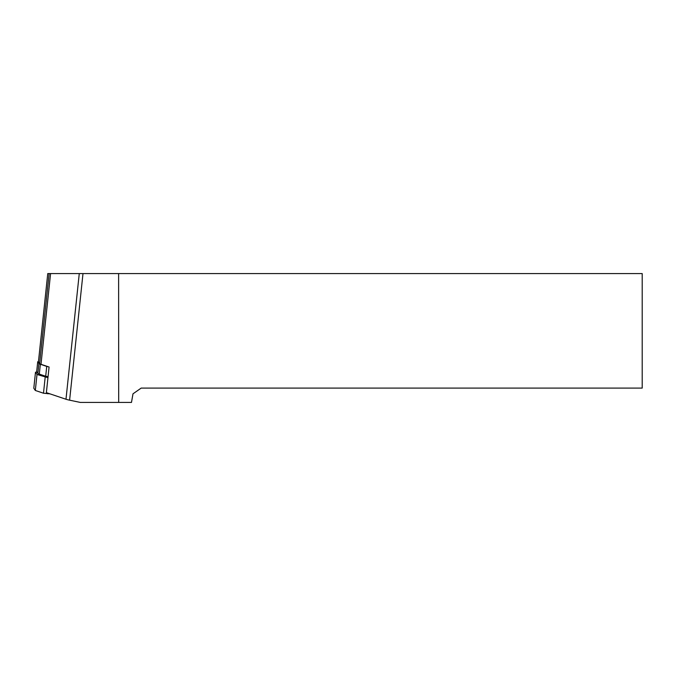 <?xml version="1.0" encoding="UTF-8"?>
<svg xmlns="http://www.w3.org/2000/svg" width="676" height="676" viewBox="0 0 676 676"><rect width="100%" height="100%" fill="white"/><g stroke="black" fill="none" stroke-linecap="round" stroke-linejoin="round"><path stroke-width="1.01" d="M47.954 377.681L37.011 374.47L35.49 372.206L37.019 372.104M49.956 393.855L43.492 393.221L35.321 390.466L33.808 388.235L35.49 372.206L33.808 388.235M37.011 374.47L35.321 390.466M48.266 366.747L49.078 367.017L46.374 392.646L65.986 399.246A17.897 1.859 6 0 0 69.611 400.175L80.309 402.423L118.689 402.423L118.613 273.577L47.759 273.577L38.439 361.846L39.622 363.595A15.928 1.656 6 0 0 40.991 364.296L48.266 366.747L46.737 366.409L45.698 376.253L39.301 374.098A16.638 1.732 6 0 1 37.873 373.372L36.698 371.555M118.613 273.577L642.2 273.577L642.2 388.1L141.166 388.1L132.995 393.821L131.482 402.423L118.689 402.423M38.447 361.795L47.759 273.577M38.456 361.601L37.721 361.745L38.912 363.527L37.873 373.372M46.737 366.409L40.34 364.263A16.638 1.732 -174 0 1 38.912 363.527M45.698 376.253L48.055 376.709M47.759 393.119L47.692 393.778M45.182 377.216L43.492 393.221M39.622 363.595L49.137 273.577M40.991 364.296L50.582 273.577M65.986 399.246L79.269 273.577M69.611 400.175L82.996 273.577M40.34 364.263L39.301 374.098M37.729 361.778L36.69 371.623M37.721 361.745L36.681 371.589"/></g></svg>
